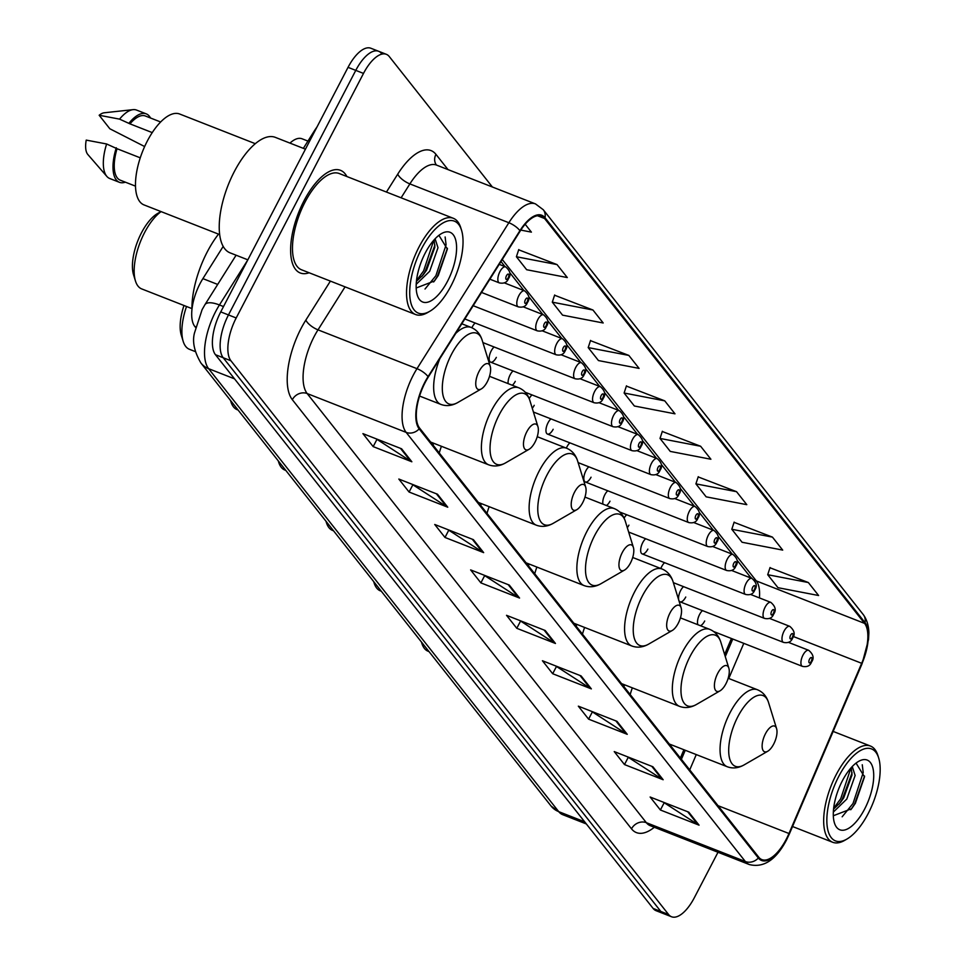 <?xml version="1.0" encoding="UTF-8"?>
<svg xmlns="http://www.w3.org/2000/svg" width="965" height="965" viewBox="0 0 965 965"><rect width="100%" height="100%" fill="white"/><g stroke="black" fill="none" stroke-linecap="round" stroke-linejoin="round"><path stroke-width="1.45" d="M683.558 586.648A8.613 3.679 111.4 0 0 680.627 590.544A8.613 3.679 111.4 0 0 680.048 601.81A8.613 3.679 111.4 0 0 685.753 597.033M664.608 562.692A8.613 3.679 111.4 0 0 661.688 566.588A8.613 3.679 111.4 0 0 660.808 568.518M645.669 538.723A8.613 3.679 111.4 0 0 642.738 542.62A8.613 3.679 111.4 0 0 642.159 553.886A8.613 3.679 111.4 0 0 647.877 549.109M626.731 514.755A8.613 3.679 111.4 0 0 624.102 518.109M607.781 490.787A8.613 3.679 111.4 0 0 604.862 494.683A8.613 3.679 111.4 0 0 602.968 504.152M588.843 466.819A8.613 3.679 111.4 0 0 585.912 470.715A8.613 3.679 111.4 0 0 585.333 481.981A8.613 3.679 111.4 0 0 591.05 477.205M569.905 442.863A8.613 3.679 111.4 0 0 566.974 446.759A8.613 3.679 111.4 0 0 566.334 448.122M550.955 418.894A8.613 3.679 111.4 0 0 548.036 422.791A8.613 3.679 111.4 0 0 547.457 434.057A8.613 3.679 111.4 0 0 553.162 429.28M532.017 394.926A8.613 3.679 111.4 0 0 529.206 398.617M513.078 370.958A8.613 3.679 111.4 0 0 510.147 374.854A8.613 3.679 111.4 0 0 508.133 383.624M494.128 346.99A8.613 3.679 111.4 0 0 491.209 350.886A8.613 3.679 111.4 0 0 490.63 362.152A8.613 3.679 111.4 0 0 496.336 357.376M475.19 323.034A8.613 3.679 111.4 0 0 472.271 326.93A8.613 3.679 111.4 0 0 471.861 327.75M702.496 610.616A8.613 3.679 111.4 0 0 699.565 614.512A8.613 3.679 111.4 0 0 697.96 624.753M680.373 758.02L683.908 749.733M724.619 654.439L731.422 638.504M576.841 624.403A60.879 26.019 111.4 0 0 576.177 626.201M529.11 564.018A60.879 26.019 111.4 0 0 528.446 565.816M481.378 503.621A60.879 26.019 111.4 0 0 480.715 505.419M433.647 443.237A60.879 26.019 111.4 0 0 432.983 445.034M624.572 684.8A60.879 26.019 111.4 0 0 623.909 686.598M627.31 527.674A8.613 3.679 111.4 0 0 628.927 525.141M606.454 505.527A8.613 3.679 111.4 0 0 609.989 501.173M532.258 408.255A8.613 3.679 111.4 0 0 534.224 405.312M512.331 385.264A8.613 3.679 111.4 0 0 515.274 381.344M700.433 625.718A8.613 3.679 111.4 0 0 704.703 621.002M289.97 143.097A34.463 14.728 -68.6 0 1 302.033 138.779L307.932 141.083M195.533 327.388L194.773 326.423A34.463 14.728 -68.6 0 1 202.891 278.632L223.18 246.413M381.561 53.533A34.463 14.728 111.4 0 0 378.618 51.278L370.886 48.25A34.463 14.728 111.4 0 0 348.039 67.345L220.732 311.9A34.463 14.728 111.4 0 0 215.46 354.71L653.112 908.427A34.463 14.728 111.4 0 0 656.055 910.683L663.787 913.722A34.463 14.728 111.4 0 1 660.844 911.467A34.463 14.728 111.4 0 0 663.787 913.722L671.519 916.75A34.463 14.728 111.4 0 0 694.366 897.655L717.996 852.264M492.379 186.993L389.293 56.573A34.463 14.728 111.4 0 0 386.35 54.317A34.463 14.728 111.4 0 0 363.503 73.412L236.196 317.968A34.463 14.728 111.4 0 0 230.937 360.777L223.204 357.738L660.844 911.467L223.204 357.738A34.463 14.728 111.4 0 1 228.464 314.94A34.463 14.728 111.4 0 0 223.204 357.738L215.46 354.71M363.503 73.412L355.771 70.385L228.464 314.94L355.771 70.385A34.463 14.728 111.4 0 1 378.618 51.278A34.463 14.728 111.4 0 0 355.771 70.385L348.039 67.345M346.881 176.523A55.126 23.558 111.4 0 0 340.5 170.322A55.126 23.558 111.4 0 0 303.963 200.889A55.126 23.558 111.4 0 0 300.236 272.974A55.126 23.558 111.4 0 0 309.126 272.757A55.126 23.558 111.4 0 1 300.236 272.974A55.126 23.558 111.4 0 1 303.963 200.889A55.126 23.558 111.4 0 1 340.5 170.322A55.126 23.558 111.4 0 1 346.881 176.523M786.258 839.236A36.754 15.705 -68.6 0 1 761.904 859.61A36.754 15.705 -68.6 0 1 758.755 857.21L419.582 428.074A36.754 15.705 -68.6 0 1 428.243 377.11L520.111 231.166A36.754 15.705 -68.6 0 1 541.437 216.112A36.754 15.705 -68.6 0 1 544.574 218.512L864.58 623.39A36.754 15.705 -68.6 0 1 861.673 663.305L788.972 833.507A36.754 15.705 -68.6 0 1 786.258 839.236M786.535 839.586A37.671 16.103 111.4 0 0 789.31 833.712L862.01 663.51A37.671 16.103 111.4 0 0 864.99 622.594L544.984 217.716A37.671 16.103 111.4 0 0 519.918 230.683L428.05 376.627A37.671 16.103 111.4 0 0 419.172 428.87L758.345 858.006A37.671 16.103 111.4 0 0 786.535 839.586M401.597 448.797L362.924 433.635L373.178 446.614L411.85 461.777L401.597 448.797M376.145 438.822L410.571 461.137A9.192 8.058 -38.3 0 0 411.85 461.777M376.808 439.654L373.178 446.614M437.495 494.225L398.822 479.05L409.088 492.029L447.748 507.204L437.495 494.225M412.043 484.237L446.469 506.553A9.192 8.058 -38.3 0 0 447.748 507.204M412.706 485.081L409.088 492.029M473.393 539.652L434.733 524.478L444.986 537.457L483.658 552.619L473.393 539.652M447.941 529.664L482.367 551.98A9.192 8.058 -38.3 0 0 483.658 552.619M448.604 530.497L444.986 537.457M509.291 585.067L470.631 569.905L480.884 582.884L519.556 598.047L509.291 585.067M483.851 575.092L518.277 597.395A9.192 8.058 -38.3 0 0 519.556 598.047M484.502 575.924L480.884 582.884M688.805 812.18L650.133 797.018L660.386 809.997L699.058 825.159L688.805 812.18M663.353 802.192L697.779 824.508A9.192 8.058 -38.3 0 0 699.058 825.159M664.017 803.037L660.386 809.997M652.895 766.753L614.235 751.59L624.488 764.57L663.16 779.732L652.895 766.753M627.455 756.777L661.881 779.093A9.192 8.058 -38.3 0 0 663.16 779.732M628.106 757.609L624.488 764.57M616.997 721.337L578.337 706.163L588.59 719.142L627.25 734.317L616.997 721.337M591.545 711.35L625.971 733.665A9.192 8.058 -38.3 0 0 627.25 734.317M592.208 712.194L588.59 719.142M581.099 675.91L542.427 660.748L552.692 673.727L591.352 688.889L581.099 675.91M555.647 665.934L590.073 688.238A9.192 8.058 -38.3 0 0 591.352 688.889M556.31 666.767L552.692 673.727M545.201 630.495L506.529 615.32L516.782 628.299L555.454 643.474L545.201 630.495M519.749 620.507L554.175 642.823A9.192 8.058 -38.3 0 0 555.454 643.474M520.412 621.339L516.782 628.299M230.937 360.777L668.576 914.494A34.463 14.728 111.4 0 0 671.519 916.75M592.944 310.006L552.306 302.166L562.559 315.145L603.197 322.986L592.944 310.006L554.586 295.218M557.034 264.579L516.408 256.75L526.661 269.73L567.299 277.558L557.034 264.579L518.675 249.802M520.798 230.092L531.401 232.131L525.165 224.254M700.638 446.264L660.012 438.436L670.265 451.415L710.903 459.244L700.638 446.264L662.279 431.488M736.548 491.692L695.91 483.863L706.163 496.842L746.801 504.671L736.548 491.692L698.178 476.915M772.446 537.119L731.808 529.278L742.073 542.258L782.699 550.098L772.446 537.119L734.088 522.33M808.344 582.534L767.718 574.706L777.971 587.685L818.597 595.514L808.344 582.534L769.986 567.758M628.842 355.422L588.204 347.593L598.469 360.572L639.095 368.401L628.842 355.422L590.484 340.645M664.74 400.849L624.114 393.02L634.367 406L674.993 413.828L664.74 400.849L626.381 386.072M624.114 393.02L626.454 385.831M660.012 438.436L662.364 431.258M695.91 483.863L698.262 476.674M731.808 529.278L734.16 522.101M767.718 574.706L770.058 567.517M588.204 347.593L590.556 340.404M552.306 302.166L554.658 294.988M516.408 256.75L518.76 249.561M838.802 776.318A49.384 21.109 111.4 0 0 827.21 826.474A49.384 21.109 111.4 0 0 846.896 839.08A49.384 21.109 111.4 0 0 868.211 813.519A49.384 21.109 111.4 0 0 878.693 758.044A49.384 21.109 111.4 0 0 838.802 776.318M878.693 758.044L877.921 755.571A51.688 22.086 111.4 0 0 870.442 746.042A51.688 22.086 111.4 0 0 836.185 774.69A51.688 22.086 111.4 0 0 832.699 842.276A51.688 22.086 111.4 0 0 844.665 840.37L846.896 839.08M852.252 766.536L855.123 775.486L846.812 799.044L833.326 812.096M851.226 767.645L852.011 774.955L843.736 797.838L840.443 802.53L833.555 809.116M864.652 809.02A37.454 16.007 111.4 0 0 873.446 770.999A37.454 16.007 111.4 0 0 858.512 761.433A37.454 16.007 111.4 0 0 842.361 780.818A37.454 16.007 111.4 0 0 834.411 822.88A37.454 16.007 111.4 0 0 864.652 809.02M833.314 815.751L851.613 808.718L855.388 803.278L864.507 776.849L856.064 763.122M862.264 764.75L863.217 772.567L853 803.519L842.155 816.8M850.925 767.983L840.72 798.706L833.639 808.344M864.556 776.041L854.532 804.122L850.78 809.744M852.083 772.82L842.252 799.309L839.055 804.171M421.5 642.087A43.075 18.407 111.4 0 0 421.838 643.293A43.075 18.407 111.4 0 0 428.062 651.23L429.015 651.604M765.462 733.738A13.787 5.886 111.4 0 0 762.229 747.73A13.787 5.886 111.4 0 0 767.73 751.252A13.787 5.886 111.4 0 0 773.677 744.111A13.787 5.886 111.4 0 0 776.596 728.635A13.787 5.886 111.4 0 0 765.462 733.738M632.34 687.84A41.35 17.672 111.4 0 0 630.193 694.547M373.769 581.702A43.075 18.407 111.4 0 0 374.106 582.908A43.075 18.407 111.4 0 0 380.331 590.845L381.284 591.219M717.731 673.341A13.787 5.886 111.4 0 0 714.498 687.333A13.787 5.886 111.4 0 0 719.999 690.856A13.787 5.886 111.4 0 0 725.945 683.727A13.787 5.886 111.4 0 0 728.865 668.238A13.787 5.886 111.4 0 0 717.731 673.341M584.609 627.455A41.35 17.672 111.4 0 0 582.462 634.162M326.037 521.317A43.075 18.407 111.4 0 0 326.375 522.511A43.075 18.407 111.4 0 0 332.599 530.448L333.552 530.822M670 612.956A13.787 5.886 111.4 0 0 666.767 626.948A13.787 5.886 111.4 0 0 672.267 630.471A13.787 5.886 111.4 0 0 678.214 623.33A13.787 5.886 111.4 0 0 681.133 607.854A13.787 5.886 111.4 0 0 670 612.956M536.878 567.07A41.35 17.672 111.4 0 0 534.731 573.765M278.306 460.92A43.075 18.407 111.4 0 0 278.644 462.126A43.075 18.407 111.4 0 0 284.868 470.064L285.821 470.438M622.268 552.559A13.787 5.886 111.4 0 0 619.035 566.552A13.787 5.886 111.4 0 0 624.536 570.074A13.787 5.886 111.4 0 0 630.483 562.945A13.787 5.886 111.4 0 0 633.402 547.469A13.787 5.886 111.4 0 0 622.268 552.559M489.159 506.673A41.35 17.672 111.4 0 0 486.999 513.38M230.575 400.535A43.075 18.407 111.4 0 0 230.912 401.73A43.075 18.407 111.4 0 0 237.137 409.667L238.09 410.041M574.537 492.174A13.787 5.886 111.4 0 0 571.304 506.167A13.787 5.886 111.4 0 0 576.805 509.689A13.787 5.886 111.4 0 0 582.751 502.56A13.787 5.886 111.4 0 0 585.671 487.072A13.787 5.886 111.4 0 0 574.537 492.174M441.427 446.288A41.35 17.672 111.4 0 0 439.268 452.983M183.989 305.483A37.333 15.959 111.4 0 0 181.275 335.157L183.181 341.345A43.075 18.407 111.4 0 0 189.405 349.282L195.292 351.586M186.522 306.484A43.075 18.407 111.4 0 0 183.181 341.345M526.806 431.777A13.787 5.886 111.4 0 0 523.573 445.782A13.787 5.886 111.4 0 0 529.073 449.292A13.787 5.886 111.4 0 0 535.02 442.163A13.787 5.886 111.4 0 0 537.939 426.687A13.787 5.886 111.4 0 0 526.806 431.777M160.962 211.552L157.56 213.518A37.333 15.959 111.4 0 0 141.457 232.842A37.333 15.959 111.4 0 0 133.544 274.772L135.45 280.948A43.075 18.407 111.4 0 0 141.674 288.897L191.926 308.607M161.107 211.612A43.075 18.407 111.4 0 0 144.581 232.577A43.075 18.407 111.4 0 0 135.45 280.948M479.074 371.392A13.787 5.886 111.4 0 0 475.842 385.385A13.787 5.886 111.4 0 0 481.342 388.907A13.787 5.886 111.4 0 0 487.289 381.778A13.787 5.886 111.4 0 0 490.208 366.29A13.787 5.886 111.4 0 0 479.074 371.392M218.512 234.133A63.171 26.996 111.4 0 0 207.234 251.925A63.171 26.996 111.4 0 0 191.939 309.584M421.669 248.548A49.384 21.109 111.4 0 0 410.077 298.704A49.384 21.109 111.4 0 0 429.763 311.309A49.384 21.109 111.4 0 0 451.077 285.761A49.384 21.109 111.4 0 0 461.56 230.285A49.384 21.109 111.4 0 0 421.669 248.548M461.56 230.285L460.788 227.812A51.688 22.086 111.4 0 0 453.309 218.283A51.688 22.086 111.4 0 0 419.051 246.931A51.688 22.086 111.4 0 0 415.565 314.518A51.688 22.086 111.4 0 0 427.531 312.612L429.763 311.309M453.309 218.283L339.246 173.531A51.688 22.086 111.4 0 0 304.988 202.18A51.688 22.086 111.4 0 0 301.49 269.766L415.565 314.518M305.447 149.177L275.351 137.368A62.025 26.501 111.4 0 0 234.242 171.746A62.025 26.501 111.4 0 0 230.056 252.842L247.848 259.826M255.303 143.689L179.659 114.015A48.817 20.856 111.4 0 0 147.295 141.083A48.817 20.856 111.4 0 0 144.002 204.906L219.658 234.579M435.119 238.777L437.989 247.728L429.678 271.274L416.192 284.337M434.093 239.875L434.877 247.185L426.602 270.067L423.309 274.76L416.422 281.346M447.519 281.261A37.454 16.007 111.4 0 0 456.312 243.228A37.454 16.007 111.4 0 0 441.379 233.663A37.454 16.007 111.4 0 0 425.227 253.047A37.454 16.007 111.4 0 0 417.278 295.109A37.454 16.007 111.4 0 0 447.519 281.261M416.18 287.992L434.479 280.96L438.255 275.507L447.374 249.091L438.93 235.351M160.66 121.988L145.413 116.005A34.463 14.728 111.4 0 0 129.973 123.858L152.253 132.603M150.504 118.007A36.754 15.705 111.4 0 0 146.258 113.87L136.584 110.082A36.754 15.705 111.4 0 0 133.073 109.648L104.22 112.784A22.967 9.819 111.4 0 0 99.166 115.257L109.841 128.767L144.641 146.547M133.073 109.648A36.754 15.705 111.4 0 0 119.564 119.129L129.973 123.858M99.166 115.257L119.564 119.129M146.258 113.87A36.754 15.705 111.4 0 0 129.226 122.917M140.251 157.826L117.042 148.719A34.463 14.728 111.4 0 0 120.251 180.166L135.498 186.149M117.042 148.719L106.62 143.978L86.223 140.106A22.967 9.819 111.4 0 0 87.851 154.521L106.874 176.438A36.754 15.705 111.4 0 0 109.745 178.513L119.407 182.301A36.754 15.705 111.4 0 0 125.341 182.156M106.62 143.978A36.754 15.705 111.4 0 0 106.874 176.438M116.295 147.766A36.754 15.705 111.4 0 0 119.407 182.301M445.13 236.98L446.083 244.796L435.866 275.749L425.01 289.03M433.792 240.213L423.587 270.936L416.506 280.586M447.422 248.27L437.398 276.352L433.647 281.973M434.95 245.05L425.119 271.539L421.922 276.4M217.692 284.446L202.891 278.632M195.678 326.773L194.773 326.423M247.812 259.899L219.441 304.964A45.946 19.638 111.4 0 0 215.629 311.611A45.946 19.638 111.4 0 0 208.609 368.678L558.735 811.649A45.946 19.638 111.4 0 0 562.655 814.653L551.063 806.016L200.937 363.033A22.967 20.156 141.7 0 0 208.609 368.678L234.543 378.847M584.669 821.83L558.735 811.649A22.967 20.156 141.7 0 1 551.063 806.016M223.518 306.568L219.441 304.964A22.967 8.444 -147.8 0 0 204.93 304.699L236.087 255.218M653.112 908.427L668.576 914.494M220.732 311.9L236.196 317.968M315.832 129.226A22.967 8.444 -147.8 0 0 314.711 130.311L317.099 126.777M654.318 827.282A57.43 24.547 -68.6 0 1 631.508 828.839L292.335 399.703A11.483 10.072 141.7 0 1 307.172 393.551L646.345 822.687A45.946 19.638 111.4 0 0 650.277 825.69L650.157 825.654M292.335 399.703A57.43 24.547 -68.6 0 1 301.104 328.365A57.43 24.547 -68.6 0 1 305.869 320.066L330.392 281.104M428.05 376.627A11.483 4.222 -147.8 0 0 416.989 368.678L318.004 329.849A45.946 19.638 111.4 0 0 314.192 336.483A45.946 19.638 111.4 0 0 307.172 393.551L406.156 432.38A45.946 19.638 -68.6 0 1 416.989 368.678L508.857 222.734A45.946 19.638 -68.6 0 1 535.515 203.917L436.518 165.087A45.946 19.638 111.4 0 0 409.872 183.905L401.114 197.801M758.345 858.006A11.483 10.072 -38.3 0 1 745.342 861.516A45.946 19.638 -68.6 0 0 749.262 864.531C763.592 868.126 775.993 859.96 786.487 840.033L789.394 833.869A11.483 0.724 -156.9 0 0 789.31 833.712M789.394 833.869L862.095 663.679L868.536 639.493L868.826 633.776C868.922 633.438 869.248 622.618 863.277 614.609A11.483 10.072 141.7 0 1 864.99 622.594M544.984 217.716A11.483 10.072 -38.3 0 0 543.271 209.731L535.515 203.917M519.918 230.683A11.483 4.222 -147.8 0 0 508.857 222.734L409.872 183.905A11.483 4.222 32.2 0 1 397.737 174.134A57.43 24.547 -68.6 0 1 435.951 154.352L447.989 169.575M419.172 428.87A11.483 10.072 141.7 0 1 406.156 432.38L745.342 861.516L646.345 822.687A11.483 10.072 141.7 0 0 631.508 828.839M386.446 192.047L397.737 174.134M345.06 286.858L318.004 329.849A11.483 4.222 32.2 0 1 305.869 320.066M436.433 165.051A11.483 10.072 141.7 0 1 435.951 154.352M544.574 218.512L537.493 215.738M788.972 833.507L718.032 805.678M861.673 663.305L793.278 636.478M689.734 769.877L696.272 754.582M728.768 678.504L743.786 643.353M759.419 597.902A36.754 15.705 111.4 0 0 756.307 580.918L502.27 259.501M864.58 623.39L756.307 580.918A20.675 18.142 141.7 0 1 754.051 579.844M752.037 578.481A20.675 18.142 141.7 0 1 749.407 575.84L737.067 560.231M544.079 630.049L554.175 642.823M579.989 675.476L590.073 688.238M615.887 720.903L625.971 733.665M651.785 766.319L661.881 779.093M687.683 811.746L697.779 824.508M508.181 584.633L518.277 597.395M472.283 539.206L482.367 551.98M436.385 493.791L446.469 506.553M400.475 448.363L410.571 461.137M728.165 678.262L757.465 689.758C762.881 692.014 766.584 696.284 768.562 702.58A37.985 16.236 111.4 0 0 737.887 716.633A37.985 16.236 111.4 0 0 728.973 755.197A37.985 16.236 111.4 0 0 744.124 764.895L767.73 751.252M757.465 689.758A41.35 17.672 111.4 0 0 730.059 712.677A41.35 17.672 111.4 0 0 727.26 766.741C732.773 768.779 738.382 768.164 744.124 764.895M680.434 617.877L709.733 629.373C715.149 631.617 718.853 635.887 720.831 642.183A37.985 16.236 111.4 0 0 690.156 656.236A37.985 16.236 111.4 0 0 681.242 694.812A37.985 16.236 111.4 0 0 696.392 704.51L719.999 690.856M709.733 629.373A41.35 17.672 111.4 0 0 682.327 652.292A41.35 17.672 111.4 0 0 679.529 706.356C685.041 708.394 690.65 707.767 696.392 704.51M632.702 557.481L662.002 568.976C667.418 571.232 671.121 575.502 673.1 581.798A37.985 16.236 111.4 0 0 642.425 595.851A37.985 16.236 111.4 0 0 633.51 634.415A37.985 16.236 111.4 0 0 648.661 644.113L672.267 630.471M662.002 568.976A41.35 17.672 111.4 0 0 634.596 591.895A41.35 17.672 111.4 0 0 631.798 645.971C637.31 647.998 642.919 647.382 648.661 644.113M584.971 497.096L614.271 508.591C619.687 510.835 623.39 515.117 625.368 521.402A37.985 16.236 111.4 0 0 594.693 535.454A37.985 16.236 111.4 0 0 585.779 574.03A37.985 16.236 111.4 0 0 600.93 583.729L624.536 570.074M614.271 508.591A41.35 17.672 111.4 0 0 586.865 531.51A41.35 17.672 111.4 0 0 584.066 585.574C589.579 587.613 595.188 586.997 600.93 583.729M537.24 436.699L566.539 448.194C571.956 450.45 575.659 454.72 577.637 461.017A37.985 16.236 111.4 0 0 546.962 475.07A37.985 16.236 111.4 0 0 538.048 513.633A37.985 16.236 111.4 0 0 553.198 523.332L576.805 509.689M566.539 448.194A41.35 17.672 111.4 0 0 539.133 471.113A41.35 17.672 111.4 0 0 536.335 525.189C541.847 527.216 547.457 526.601 553.198 523.332M489.508 376.314L518.808 387.809C524.224 390.053 527.927 394.335 529.906 400.62A37.985 16.236 111.4 0 0 499.243 414.673A37.985 16.236 111.4 0 0 490.317 453.248A37.985 16.236 111.4 0 0 505.467 462.947L529.073 449.292M518.808 387.809A41.35 17.672 111.4 0 0 491.402 410.728A41.35 17.672 111.4 0 0 488.604 464.792C494.116 466.831 499.725 466.216 505.467 462.947M461.813 323.782L471.077 327.412C476.493 329.668 480.196 333.938 482.174 340.235A37.985 16.236 111.4 0 0 451.511 354.288A37.985 16.236 111.4 0 0 442.585 392.852A37.985 16.236 111.4 0 0 457.736 402.55L481.342 388.907M439.823 358.703A41.35 17.672 111.4 0 0 440.884 404.407C446.385 406.434 451.994 405.819 457.736 402.55M471.077 327.412A41.35 17.672 111.4 0 0 455.745 333.407M713.63 631.52L802.422 666.357A8.613 3.679 -68.6 0 1 803.001 655.09A8.613 3.679 -68.6 0 1 808.718 650.313L788.308 642.304M809.551 659.143A2.871 1.23 111.4 0 0 809.104 662.714A2.871 1.23 111.4 0 0 811.263 661.315A2.871 1.23 111.4 0 0 811.698 657.744A2.871 1.23 111.4 0 0 809.551 659.143M680.048 601.81L783.484 642.388A8.613 3.679 -68.6 0 1 784.062 631.122A8.613 3.679 -68.6 0 1 789.768 626.345L769.37 618.348M790.612 635.187A2.871 1.23 111.4 0 0 790.166 638.746A2.871 1.23 111.4 0 0 792.313 637.346A2.871 1.23 111.4 0 0 792.76 633.776A2.871 1.23 111.4 0 0 790.612 635.187M673.365 582.655L764.545 618.42A8.613 3.679 -68.6 0 1 765.124 607.154A8.613 3.679 -68.6 0 1 770.83 602.377L750.42 594.38M771.662 611.219A2.871 1.23 111.4 0 0 771.228 614.777A2.871 1.23 111.4 0 0 773.375 613.378A2.871 1.23 111.4 0 0 773.809 609.808A2.871 1.23 111.4 0 0 771.662 611.219M642.159 553.886L745.595 594.452A8.613 3.679 -68.6 0 1 746.174 583.186A8.613 3.679 -68.6 0 1 751.892 578.421L731.482 570.412M752.724 587.251A2.871 1.23 111.4 0 0 752.278 590.821A2.871 1.23 111.4 0 0 754.437 589.41A2.871 1.23 111.4 0 0 754.871 585.851A2.871 1.23 111.4 0 0 752.724 587.251M628.649 532.053L726.657 570.484A8.613 3.679 -68.6 0 1 727.236 559.23A8.613 3.679 -68.6 0 1 732.942 554.453L712.544 546.443M733.786 563.283A2.871 1.23 111.4 0 0 733.34 566.853A2.871 1.23 111.4 0 0 735.487 565.442A2.871 1.23 111.4 0 0 735.933 561.883A2.871 1.23 111.4 0 0 733.786 563.283M619.675 511.993L707.719 546.528A8.613 3.679 -68.6 0 1 708.298 535.261A8.613 3.679 -68.6 0 1 714.004 530.485L693.594 522.475M714.836 539.314A2.871 1.23 111.4 0 0 714.402 542.885A2.871 1.23 111.4 0 0 716.549 541.486A2.871 1.23 111.4 0 0 716.983 537.915A2.871 1.23 111.4 0 0 714.836 539.314M585.333 481.981L688.769 522.56A8.613 3.679 -68.6 0 1 689.348 511.293A8.613 3.679 -68.6 0 1 695.065 506.516L674.656 498.519M695.898 515.358A2.871 1.23 111.4 0 0 695.463 518.917A2.871 1.23 111.4 0 0 697.611 517.517A2.871 1.23 111.4 0 0 698.045 513.947A2.871 1.23 111.4 0 0 695.898 515.358M578.144 462.621L669.831 498.591A8.613 3.679 -68.6 0 1 670.41 487.325A8.613 3.679 -68.6 0 1 676.127 482.548L655.718 474.551M676.96 491.39A2.871 1.23 111.4 0 0 676.513 494.949A2.871 1.23 111.4 0 0 678.66 493.549A2.871 1.23 111.4 0 0 679.107 489.979A2.871 1.23 111.4 0 0 676.96 491.39M547.457 434.057L650.893 474.623A8.613 3.679 -68.6 0 1 651.472 463.357A8.613 3.679 -68.6 0 1 657.177 458.592L636.767 450.583M658.009 467.422A2.871 1.23 111.4 0 0 657.575 470.992A2.871 1.23 111.4 0 0 659.722 469.581A2.871 1.23 111.4 0 0 660.156 466.023A2.871 1.23 111.4 0 0 658.009 467.422M533.416 412.019L631.942 450.655A8.613 3.679 -68.6 0 1 632.533 439.401A8.613 3.679 -68.6 0 1 638.239 434.624L617.829 426.614M639.071 443.454A2.871 1.23 111.4 0 0 638.637 447.024A2.871 1.23 111.4 0 0 640.784 445.613A2.871 1.23 111.4 0 0 641.218 442.054A2.871 1.23 111.4 0 0 639.071 443.454M525.286 392.285L613.004 426.699A8.613 3.679 -68.6 0 1 613.583 415.433A8.613 3.679 -68.6 0 1 619.301 410.656L598.891 402.646M620.133 419.486A2.871 1.23 111.4 0 0 619.687 423.056A2.871 1.23 111.4 0 0 621.834 421.657A2.871 1.23 111.4 0 0 622.28 418.086A2.871 1.23 111.4 0 0 620.133 419.486M490.63 362.152L594.066 402.731A8.613 3.679 -68.6 0 1 594.645 391.464A8.613 3.679 -68.6 0 1 600.351 386.688L579.941 378.69M601.183 395.529A2.871 1.23 111.4 0 0 600.749 399.088A2.871 1.23 111.4 0 0 602.896 397.689A2.871 1.23 111.4 0 0 603.33 394.118A2.871 1.23 111.4 0 0 601.183 395.529M482.91 342.587L575.116 378.762A8.613 3.679 -68.6 0 1 575.707 367.496A8.613 3.679 -68.6 0 1 581.413 362.719L561.003 354.722M582.245 371.561A2.871 1.23 111.4 0 0 581.811 375.12A2.871 1.23 111.4 0 0 583.958 373.72A2.871 1.23 111.4 0 0 584.392 370.15A2.871 1.23 111.4 0 0 582.245 371.561M464.841 318.969L556.178 354.794A8.613 3.679 -68.6 0 1 556.757 343.528A8.613 3.679 -68.6 0 1 562.474 338.763L542.065 330.754M563.307 347.593A2.871 1.23 111.4 0 0 562.86 351.163A2.871 1.23 111.4 0 0 565.008 349.752A2.871 1.23 111.4 0 0 565.454 346.194A2.871 1.23 111.4 0 0 563.307 347.593M473.188 305.712L537.24 330.826A8.613 3.679 -68.6 0 1 537.819 319.572A8.613 3.679 -68.6 0 1 543.524 314.795L523.114 306.786M544.356 323.625A2.871 1.23 111.4 0 0 543.922 327.195A2.871 1.23 111.4 0 0 546.069 325.784A2.871 1.23 111.4 0 0 546.504 322.226A2.871 1.23 111.4 0 0 544.356 323.625M481.535 292.443L518.289 306.87A8.613 3.679 -68.6 0 1 518.881 295.604A8.613 3.679 -68.6 0 1 524.586 290.827L504.176 282.817M525.418 299.657A2.871 1.23 111.4 0 0 524.984 303.227A2.871 1.23 111.4 0 0 527.131 301.828A2.871 1.23 111.4 0 0 527.566 298.257A2.871 1.23 111.4 0 0 525.418 299.657M489.882 279.187L499.351 282.902A8.613 3.679 -68.6 0 1 499.93 271.635A8.613 3.679 -68.6 0 1 505.648 266.859L499.231 264.35M506.48 275.701A2.871 1.23 111.4 0 0 506.034 279.259A2.871 1.23 111.4 0 0 508.181 277.86A2.871 1.23 111.4 0 0 508.627 274.289A2.871 1.23 111.4 0 0 506.48 275.701M200.937 363.033C194.279 351.646 192.132 341.586 194.52 332.865L202.095 309.656L204.93 304.699M562.655 814.653L586.346 823.953M303.36 148.357L314.711 130.311M863.277 614.609L543.271 209.731M386.35 54.317L378.618 51.278M749.262 864.531L650.277 825.69M749.648 577.54L749.105 575.466M732.29 554.2L718.117 536.263M713.352 530.231L699.179 512.294M694.414 506.263L680.241 488.326M675.464 482.295L661.29 464.37M656.526 458.327L642.352 440.402M637.588 434.371L623.414 416.434M618.637 410.402L604.464 392.466M599.699 386.434L585.526 368.497M580.761 362.466L566.588 344.541M561.811 338.498L547.638 320.573M542.873 314.542L528.699 296.605M523.935 290.574L509.761 272.637M504.985 266.605L500.992 261.539M681.387 759.322L685.259 750.263M725.27 656.586L732.773 639.035M792.542 826.523L832.699 842.276M833.157 731.422L870.442 746.042M421.44 642.014L421.838 643.293M669.288 744.003L727.26 766.741M776.596 728.635L768.562 702.58M373.708 581.63L374.106 582.908M621.557 683.618L679.529 706.356M728.865 668.238L720.831 642.183M325.977 521.233L326.375 522.511M573.825 623.221L631.798 645.971M681.133 607.854L673.1 581.798M278.246 460.848L278.644 462.126M526.094 562.836L584.066 585.574M633.402 547.469L625.368 521.402M230.514 400.463L230.912 401.73M478.363 502.439L536.335 525.189M585.671 487.072L577.637 461.017M430.631 442.054L488.604 464.792M537.939 426.687L529.906 400.62M419.57 396.048L440.884 404.407M490.208 366.29L482.174 340.235M802.422 666.357C807.114 667.273 810.142 665.85 811.517 662.062C814.327 658.263 813.386 654.342 808.718 650.313M783.484 642.388C788.176 643.317 791.203 641.882 792.579 638.106C795.377 634.295 794.448 630.374 789.768 626.345M764.545 618.42C769.226 619.349 772.265 617.914 773.641 614.138C776.439 610.326 775.498 606.418 770.83 602.377M745.595 594.452C750.288 595.381 753.315 593.957 754.69 590.17C757.501 586.37 756.56 582.45 751.892 578.421M726.657 570.484C731.349 571.413 734.377 569.989 735.752 566.202C738.551 562.402 737.622 558.482 732.942 554.453M707.719 546.528C712.399 547.444 715.439 546.021 716.814 542.234C719.613 538.434 718.684 534.514 714.004 530.485M688.769 522.56C693.461 523.488 696.489 522.053 697.864 518.277C700.674 514.466 699.734 510.545 695.065 506.516M669.831 498.591C674.523 499.52 677.551 498.085 678.926 494.309C681.724 490.497 680.795 486.589 676.127 482.548M650.893 474.623C655.573 475.552 658.613 474.129 659.988 470.341C662.786 466.541 661.857 462.621 657.177 458.592M631.942 450.655C636.635 451.584 639.662 450.16 641.037 446.373C643.848 442.573 642.907 438.653 638.239 434.624M613.004 426.699C617.697 427.616 620.724 426.192 622.099 422.405C624.898 418.605 623.969 414.685 619.301 410.656M594.066 402.731C598.746 403.659 601.786 402.224 603.161 398.449C605.96 394.637 605.031 390.716 600.351 386.688M575.116 378.762C579.808 379.691 582.836 378.256 584.211 374.48C587.022 370.669 586.081 366.76 581.413 362.719M556.178 354.794C560.87 355.723 563.898 354.3 565.273 350.512C568.071 346.712 567.143 342.792 562.474 338.763M537.24 330.826C541.92 331.755 544.96 330.332 546.335 326.544C549.133 322.744 548.204 318.824 543.524 314.795M518.289 306.87C522.982 307.787 526.009 306.363 527.385 302.576C530.195 298.776 529.254 294.856 524.586 290.827M499.351 282.902C504.044 283.831 507.071 282.395 508.446 278.62C511.245 274.808 510.316 270.888 505.648 266.859"/></g></svg>
